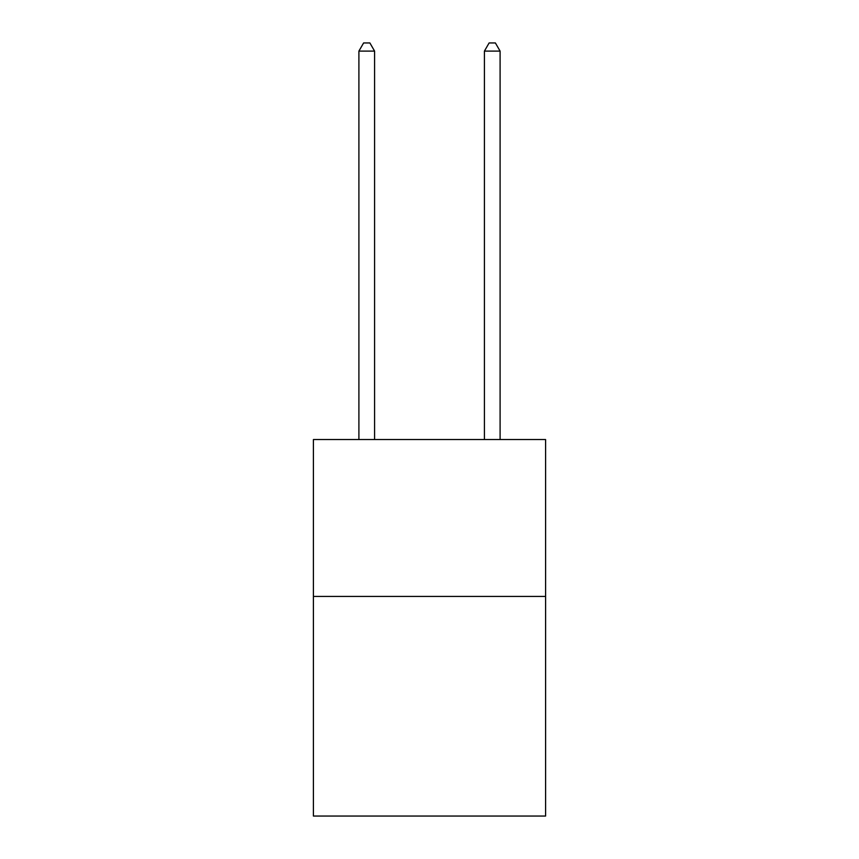 <?xml version="1.0" encoding="UTF-8"?>
<svg xmlns="http://www.w3.org/2000/svg" width="859" height="859" viewBox="0 0 859 859"><rect width="100%" height="100%" fill="white"/><g stroke="black" fill="none" stroke-linecap="round" stroke-linejoin="round"><path stroke-width="1.29" d="M545.594 596.414L545.594 816.05L313.406 816.05L313.406 439.54L545.594 439.54L545.594 596.414L313.406 596.414M374.588 439.54L374.588 51.111L358.901 51.111L358.901 439.54M358.901 51.111L363.615 42.95L369.885 42.95L374.588 51.111M500.099 439.54L500.099 51.111L484.412 51.111L484.412 439.54M484.412 51.111L489.115 42.95L495.385 42.95L500.099 51.111"/></g></svg>
